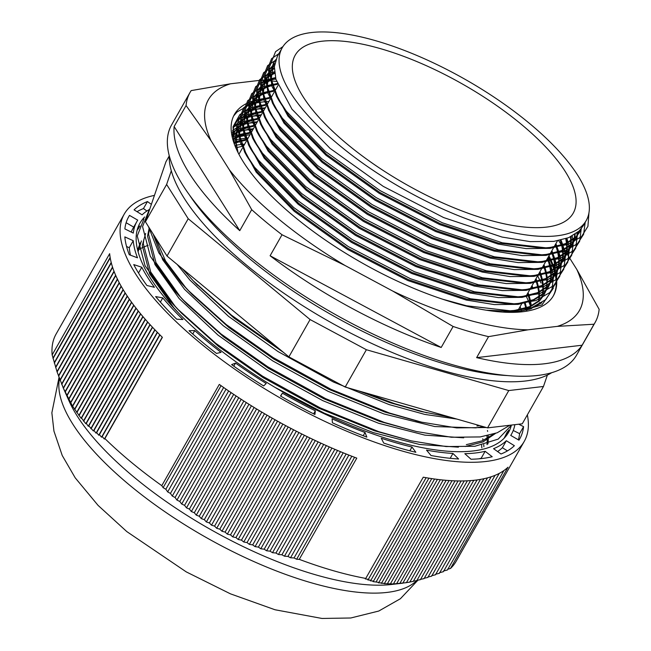 <?xml version="1.0" encoding="UTF-8"?>
<svg xmlns="http://www.w3.org/2000/svg" width="651" height="651" viewBox="0 0 651 651"><rect width="100%" height="100%" fill="white"/><g stroke="black" fill="none" stroke-linecap="round" stroke-linejoin="round"><path stroke-width="0.98" d="M546.539 227.109A159.877 57.557 29.6 0 0 573.222 213.146A159.877 57.557 29.6 0 0 493.295 103.257A159.877 57.557 29.6 0 0 321.879 41.241A159.877 57.557 29.6 0 0 295.196 55.205A159.877 57.557 29.6 0 0 375.122 165.094A159.877 57.557 29.6 0 0 546.539 227.109M137.613 249.935L140.356 242.79M138.093 251.766L141.413 240.919M458.394 447.164L419.626 444.478L373.308 432.606L324.328 413.182L274.958 387.353M178.569 313.025L173.923 307.964L149.665 273.892L142.244 245.549L145.653 233.457M511.596 425.054L498.202 439.108L474.904 446.269L446.098 446.562L411.106 440.841L374.366 430.742L318.518 408.096L263.167 377.686L218.313 346.202L181.629 313.261L174.981 306.1L150.731 272.028L143.301 243.686L143.847 239.34M463.691 437.83L424.932 435.145L378.613 423.28L322.758 400.634L267.406 370.216L217.955 335.053L179.22 298.638L154.971 264.566L147.541 236.223L149.234 227.826M509.782 425.266L497.193 432.785L480.202 436.935L451.395 437.236L416.404 431.507L379.671 421.409L323.816 398.77L268.464 368.352L223.619 336.868L186.927 303.936L180.286 296.766L156.028 262.695L148.599 234.352L149.543 228.322M483.091 426.592L475.857 427.853L434.827 426.56L383.911 413.946L328.055 391.3L272.704 360.89L223.26 325.728L184.526 289.304L162.726 259.79L153.148 234.035M418.683 421.466L384.969 412.083L329.113 389.436L273.77 359.026L228.916 327.543L192.224 294.602L185.584 287.441L165.574 260.97L155.158 237.233M456.831 419.065L424.826 414.418L389.208 404.613L333.353 381.974L278.01 351.556L228.558 316.394L189.823 279.971L177.162 264.436M450.663 417.299L421.059 411.473L390.266 402.749L358.522 390.869M283.624 352.516L234.214 318.209L195.463 283.104M481.626 445.129L481.87 447.912M486.932 435.804L487.168 438.579M487.225 439.84L487.038 444.674M487.461 430.482L487.632 431.434M488.152 435.535L488.283 437.977M488.291 439.213L487.957 443.958M495.501 433.42L482.993 441.931L465.262 446.513M494.15 433.883L482.228 440.8L466.319 444.649M479.608 425.599L476.923 425.99M581.392 228.509L579.366 232.602L575.134 238.046L564.726 244.646L549.9 248.373L526.081 248.609L498.056 244.052L439.637 224.554L379.224 193.347L325.98 155.255L287.97 116.147L271.931 86.282L270.393 73.685L273.347 63.391L275.845 59.566M273.623 62.927L275.666 60.079M579.895 231.675L575.663 237.11L565.263 243.71L550.429 247.445L542.006 248.112L498.585 243.124L440.166 223.619L379.761 192.419L326.509 154.328L288.499 115.211L278.791 100.352L271.158 79.056L273.884 62.463M586.226 220.526L583.337 225.604L579.113 231.048L568.705 237.648L553.879 241.375L530.052 241.611L502.027 237.054L443.616 217.556L383.203 186.349L329.959 148.257L291.949 109.148L275.902 79.284L274.364 66.687L277.326 56.393L282.2 47.816A174.826 62.935 29.6 0 0 369.597 167.982A174.826 62.935 29.6 0 0 557.044 235.8A174.826 62.935 29.6 0 0 586.226 220.526A174.826 62.935 29.6 0 0 498.821 100.36A174.826 62.935 29.6 0 0 311.373 32.55A174.826 62.935 29.6 0 0 282.2 47.816M236.492 147.655L241.488 146.483M242.31 146.329L243.547 146.125M520.108 306.637L521.052 309.306M521.296 310.063L521.663 311.276M234.189 143.668L234.897 143.358M235.532 143.098L239.942 141.593M240.675 141.389L245.761 140.266M233.978 143.074L234.816 142.691M235.426 142.423L239.755 140.868M240.471 140.657L245.468 139.485M246.29 139.33L247.526 139.127M232.887 139.607L234.555 138.533M235.092 138.224L238.876 136.36M239.503 136.1L243.913 134.594M244.646 134.391L249.732 133.268M232.757 139.143L234.563 137.922M235.084 137.597L238.787 135.693M239.405 135.424L243.734 133.87M244.45 133.658L249.439 132.487M250.261 132.332L251.498 132.129M232.293 136.637L234.897 134.106M235.345 133.74L238.526 131.535M239.063 131.225L242.847 129.362M243.482 129.101L247.893 127.596M248.625 127.393L253.711 126.27M232.464 136.116L234.995 133.545M235.426 133.17L238.535 130.924M239.063 130.607L242.766 128.695M243.376 128.426L247.705 126.872M248.422 126.66L253.418 125.488M254.24 125.342L255.477 125.13M232.179 136.376L236.093 129.541M233.872 132.902L235.914 130.054M236.264 129.639L238.876 127.108M239.324 126.742L242.506 124.536M243.043 124.227L246.827 122.364M247.453 122.103L251.864 120.598M252.596 120.394L257.682 119.271M244.906 113.543L239.438 117.562L233.774 126.034L232.204 136.922L234.124 132.438M236.443 129.118L238.974 126.546M239.405 126.172L242.514 123.926M243.035 123.609L246.737 121.696M247.356 121.428L251.685 119.874M252.401 119.662L257.389 118.49M258.211 118.344L259.448 118.132M545.611 291.485L543.585 295.587L539.353 301.022L528.954 307.63L514.127 311.357L502.841 312.089M235.695 147.517L237.574 126.375L240.073 122.543M237.843 125.912L239.885 123.055M240.243 122.64L242.847 120.109M243.295 119.743L246.477 117.538M247.014 117.229L250.798 115.365M251.432 115.105L255.843 113.599M256.575 113.396L261.661 112.273M262.491 112.135L262.898 112.07M544.114 294.651L539.891 300.087L529.483 306.694L514.656 310.421L506.226 311.097L486.256 310.201M238.095 152.684L235.084 137.573L238.103 125.44M240.414 122.119L242.945 119.548M243.376 119.174L246.485 116.928M247.014 116.61L250.716 114.698M251.327 114.43L255.656 112.875M256.372 112.664L261.368 111.492M262.19 111.345L263.427 111.134M549.59 284.495L547.564 288.588L543.333 294.024L532.925 300.632L518.098 304.359L494.28 304.587L466.254 300.038L407.835 280.532L347.422 249.333L294.179 211.241L256.168 172.124L240.121 142.268L238.591 129.663L241.545 119.377L244.044 115.544M241.822 118.913L243.865 116.057M244.215 115.642L246.827 113.111M247.274 112.745L250.456 110.54M250.993 110.231L254.777 108.367M255.404 108.107L259.814 106.601M260.546 106.398L265.632 105.275M548.093 287.652L543.862 293.096L533.454 299.696L518.627 303.423L510.197 304.098L466.783 299.102L408.364 279.605L347.951 248.397L294.708 210.306L256.697 171.197L246.989 156.338L239.348 135.034L242.074 118.441M244.394 115.121L246.924 112.55M247.356 112.175L250.464 109.929M250.985 109.612L254.687 107.7M255.306 107.431L259.635 105.877M260.351 105.674L265.339 104.494M266.161 104.347L267.398 104.144M552.064 280.654L547.304 287.026L536.904 293.634L522.078 297.361L498.251 297.588L470.225 293.04L411.814 273.534L351.402 242.335L298.158 204.243L260.148 165.126L244.101 135.27L242.563 122.665L245.525 112.379L248.023 108.546M245.793 111.915L247.836 109.059M248.194 108.644L250.798 106.113M251.245 105.747L254.427 103.542M258.919 102.476L254.964 103.24L258.748 101.369M259.383 101.108L263.793 99.603M264.526 99.4L269.612 98.277M270.442 98.138L270.849 98.073M553.562 277.497L552.072 280.654L547.841 286.098L537.433 292.698L522.607 296.425L514.176 297.1L470.754 292.104L412.343 272.606L351.931 241.399L298.687 203.307L260.677 164.198L250.969 149.339L243.328 128.035L246.054 111.443M248.365 108.123L250.895 105.552M251.335 105.177L254.435 102.931M254.964 102.614L258.667 100.702M259.277 100.433L263.606 98.879M264.322 98.675L269.319 97.495M270.141 97.349L271.377 97.145M557.541 270.499L555.515 274.592L551.283 280.028L540.875 286.635L526.049 290.362L502.23 290.59L474.205 286.041L415.786 266.544L355.373 235.336L302.129 197.245L264.119 158.136L248.072 128.271L246.542 115.666L249.496 105.381L251.994 101.548M249.772 104.917L251.815 102.061M252.165 101.646L254.777 99.115M255.225 98.749L258.406 96.551M258.943 96.234L262.727 94.371M263.354 94.11L267.764 92.605M268.497 92.401L273.583 91.286M556.044 273.656L551.812 279.1L541.404 285.699L526.578 289.426L518.147 290.102L474.734 285.105L416.315 265.608L355.902 234.401L302.658 196.309L264.648 157.2L254.94 142.341L247.299 121.037L250.025 104.445M252.344 101.133L254.875 98.553M255.306 98.179L258.414 95.933M258.935 95.616L262.638 93.703M263.256 93.435L267.585 91.889M268.302 91.677L273.29 90.497M274.112 90.351L275.349 90.147M561.52 263.5L559.486 267.594L555.262 273.029L544.854 279.637L530.028 283.364L506.201 283.592L478.176 279.043L419.765 259.546L359.352 228.338L306.108 190.247L268.098 151.138L252.051 121.273L250.513 108.676L253.475 98.382L255.973 94.55M253.744 97.919L255.786 95.062M256.144 94.647L258.748 92.117M259.196 91.75L262.377 89.553M262.914 89.236L266.698 87.372M267.333 87.112L271.744 85.606M272.476 85.403L277.562 84.288M560.023 266.658L555.791 272.102L545.383 278.701L530.557 282.428L522.126 283.104L478.705 278.107L420.294 258.61L359.881 227.402L306.637 189.311L268.627 150.202L258.919 135.343L251.278 114.039L254.004 97.447M256.315 94.135L258.846 91.555M259.285 91.189L262.386 88.935M262.914 88.617L266.617 86.705M267.227 86.445L271.557 84.89M272.273 84.679L277.269 83.499M565.491 256.502L563.465 260.595L559.233 266.031L548.826 272.639L533.999 276.366L510.181 276.594L482.155 272.045L423.736 252.547L363.323 221.34L310.079 183.248L272.069 144.14L256.03 114.275L254.492 101.678L257.983 90.448M257.723 90.92L259.765 88.064M260.123 87.649L262.727 85.118M263.175 84.752L266.357 82.555M266.894 82.238L270.678 80.374M271.304 80.114L275.715 78.608M563.994 259.659L559.762 265.103L549.354 271.703L534.528 275.43L526.106 276.105L482.684 271.109L424.265 251.611L363.86 220.404L310.608 182.313L272.598 143.204L262.89 128.345L255.249 107.041L257.975 90.448L259.944 87.551M260.294 87.136L262.825 84.557M263.256 84.191L266.365 81.936M266.886 81.619L270.588 79.707M271.207 79.446L275.536 77.892M569.47 249.504L567.436 253.597L563.213 259.041L552.805 265.641L537.978 269.368L514.152 269.604L486.126 265.047L427.715 245.549L367.302 214.342L314.059 176.25L276.048 137.141L260.001 107.277L258.463 94.68L261.425 84.386L263.924 80.553M261.694 83.922L263.736 81.066M264.094 80.651L266.698 78.12M267.146 77.762L270.336 75.557M270.865 75.239L274.649 73.376M567.973 252.661L563.742 258.105L553.334 264.705L538.507 268.432L530.077 269.107L486.655 264.111L428.244 244.613L367.831 213.406L314.588 175.322L276.577 136.205L266.869 121.346L259.228 100.051L261.954 83.45M264.265 80.138L266.796 77.559M267.235 77.192L270.336 74.938M270.865 74.621L274.567 72.709M573.441 242.506L571.415 246.599L567.184 252.043L556.776 258.642L541.949 262.369L518.131 262.605L490.105 258.048L431.686 238.551L371.273 207.344L318.03 169.252L280.02 130.143L263.98 100.278L262.443 87.682L265.396 77.388L267.895 73.563M265.673 76.924L267.716 74.068M268.074 73.661L270.678 71.122M271.125 70.764L274.307 68.558M571.944 245.663L567.713 251.107L557.313 257.706L542.478 261.433L534.056 262.109L490.634 257.112L432.215 237.615L371.811 206.416L318.559 168.324L280.548 129.207L270.84 114.348L263.199 93.052L265.925 76.452M268.245 73.14L270.775 70.56M271.207 70.194L274.315 67.94M577.421 235.507L575.386 239.601L571.163 245.045L560.755 251.644L545.929 255.371L522.102 255.607L494.076 251.05L435.665 231.553L375.253 200.345L322.009 162.254L283.999 123.145L267.952 93.28L266.414 80.683L269.376 70.389L271.874 66.565M269.644 69.926L271.687 67.077M272.045 66.662L274.649 64.123M575.923 238.665L571.692 244.109L561.284 250.708L546.458 254.435L538.027 255.111L494.605 250.114L436.194 230.617L375.782 199.418L322.538 161.326L284.528 122.209L274.82 107.35L267.179 86.054L269.905 69.462M272.216 66.142L274.746 63.562M524.503 303.244L525.845 308.021M526.098 309.152L526.309 310.25M525.267 303.065L526.529 307.793M526.781 308.997L526.968 310.071M527.53 293.577L528.221 295.481M528.474 296.246L529.816 301.022M530.069 302.154L530.72 306.157M530.874 307.899L530.931 308.818M528.059 292.641L529.003 295.31M529.247 296.067L530.508 300.795M530.655 301.494L531.314 305.88M531.452 307.72L531.485 308.615M531.509 286.578L532.192 288.483M532.038 285.643L532.982 288.312M535.48 279.58L536.172 281.484M536.424 282.249L537.767 287.026M537.929 287.734L538.67 292.161M538.825 293.902L538.906 296.929M538.89 297.54L538.515 301.332M536.009 278.644L536.953 281.313M537.197 282.07L538.458 286.798M538.605 287.498L539.264 291.884M539.329 292.535L539.419 296.604M539.394 297.206L538.947 300.965M539.459 272.582L540.143 274.486M540.403 275.251L541.746 280.028M541.901 280.736L542.641 285.162M542.714 285.822L542.885 289.931M542.869 290.541L542.486 294.342M542.389 294.895L541.477 298.394M539.614 302.577L537.344 305.889M539.988 271.646L540.932 274.315M541.168 275.072L542.438 279.8M542.584 280.5L543.243 284.886M543.3 285.537L543.398 289.605M543.365 290.208L542.918 293.967M537.645 305.229L536.782 306.206M543.43 265.584L544.122 267.488M544.374 268.253L545.717 273.029M545.969 274.161L546.62 278.172M546.775 279.906L546.856 282.933M546.84 283.543L546.466 287.343M546.368 287.905L545.457 291.396M543.959 264.648L544.903 267.317M545.147 268.074L546.409 272.802M546.555 273.501L547.214 277.896M547.279 278.538L547.369 282.607M547.149 285.341L546.897 286.969M546.783 287.522L545.807 290.981M547.41 258.585L548.093 260.49M548.354 261.254L549.696 266.031M549.851 266.739L550.591 271.174M550.665 271.825L550.836 275.934M550.819 276.545L550.437 280.345M550.339 280.906L549.428 284.397M549.249 284.918L547.825 288.116M547.939 257.65L548.883 260.319M549.127 261.075L550.388 265.803M550.534 266.503L551.194 270.897M551.251 271.54L551.348 275.609M551.316 276.211L550.868 279.971M550.762 280.524L549.778 283.982M551.381 251.587L552.072 253.499M552.325 254.256L553.667 259.033M553.83 259.741L554.571 264.176M554.636 264.827L554.807 268.936M554.79 269.547L554.416 273.347M554.318 273.908L553.407 277.399M553.228 277.92L551.796 281.118M551.91 250.651L552.854 253.329M553.098 254.077L554.359 258.805M554.506 259.505L555.173 263.899M555.23 264.55L555.319 268.611M555.295 269.213L554.847 272.972M554.733 273.526L553.757 276.984M555.36 244.589L556.044 246.501M556.304 247.258L557.647 252.035M557.801 252.743L558.542 257.178M558.615 257.829L558.786 261.938M558.77 262.548L558.387 266.349M558.289 266.91L557.378 270.401M557.199 270.922L555.775 274.12M555.889 243.653L556.833 246.33M557.077 247.079L558.338 251.807M558.485 252.507L559.144 256.901M559.201 257.552L559.299 261.612M559.266 262.215L558.818 265.974M558.713 266.528L557.728 269.986M560.275 240.26L561.618 245.036M561.78 245.744L562.521 250.179M562.586 250.83L562.757 254.94M562.741 255.55L562.366 259.35M562.269 259.912L561.357 263.411M561.178 263.924L559.746 267.122M561.048 240.081L562.309 244.809M562.456 245.517L563.123 249.903M563.18 250.554L563.27 254.614M563.245 255.216L562.798 258.976M562.684 259.529L561.707 262.988M565.752 238.746L566.492 243.181M566.565 243.84L566.736 247.941M566.72 248.552L566.337 252.352M566.24 252.913L565.328 256.413M565.149 256.925L563.725 260.123M566.435 238.518L567.094 242.904M567.151 243.555L567.249 247.616M567.216 248.218L566.769 251.978M566.663 252.531L565.678 255.989M570.536 236.842L570.707 240.943M570.691 241.554L570.317 245.354M570.219 245.915L569.308 249.414M569.129 249.927L567.696 253.125M571.13 236.557L571.22 240.626M571.196 241.22L570.748 244.979M570.634 245.533L569.658 248.991M574.67 234.555L574.288 238.356M574.19 238.917L573.279 242.416M573.1 242.929L571.676 246.127M575.167 234.23L574.719 237.981M574.613 238.543L573.629 241.993M578.169 231.919L577.258 235.418M577.079 235.931L575.647 239.129M578.584 231.544L577.608 234.995M487.566 427.878L508.773 390.559L543.471 386.474L522.273 423.793L487.566 427.878L345.185 387.044L288.889 356.87L167.014 256.038L145.425 221.779L166.623 184.461L171.303 170.774M166.623 184.461L188.212 218.72L167.014 256.038M288.889 356.87L310.088 319.551L188.212 218.72M310.088 319.551L366.383 349.725L345.185 387.044M508.773 390.559L366.383 349.725M547.369 375.09L543.471 386.474M145.425 221.779L165.94 161.782L169.162 156.11M581.05 228.932L579.626 232.13M427.007 412.848L394.685 403.693L365.235 392.797M278.164 348L231.496 315.19L193.298 280.874L182.174 268.586M486.256 427.504L456.693 427.902L421.702 422.182L389.388 413.019L331.001 389.322L273.143 357.505L226.32 324.613L187.993 290.2L180.962 282.615L158.803 252.824L148.444 226.581M148.338 213.243L151.016 205.415M416.404 431.507L384.09 422.353L325.695 398.656L267.838 366.83L221.014 333.947L182.695 299.533L175.664 291.941L150.316 256.299L142.561 226.638L149.266 209.589M411.106 440.841L378.784 431.678L320.398 407.982L262.54 376.164L215.717 343.272L177.398 308.867L170.359 301.275L145.01 265.624L137.255 235.971L143.961 218.923M507.422 431.572L504.143 438.221M137.149 230.145L138.663 228.257M588.943 212.861L587.926 226.32L581.522 236.638L567.623 244.605L546.954 247.941L502.295 242.799L442.257 222.74L380.168 190.645L325.435 151.48L286.367 111.264L276.406 96.006L268.253 70.039L275.568 51.649L282.933 46.612M585.192 222.341L583.613 234.319L577.543 243.637L563.652 251.603L542.983 254.94L498.324 249.797L438.278 229.738L376.188 197.644L321.464 158.478L282.396 118.262L272.435 103.004L264.273 77.038L271.597 58.647L278.888 53.642M581.197 228.997L579.683 241.179L573.572 250.635L559.673 258.602L539.004 261.938L494.345 256.787L434.307 236.736L372.217 204.642L317.485 165.476L278.416 125.261L268.456 110.003L260.302 84.036L267.618 65.645L275.096 60.551M576.9 232.968L577.185 235.499M577.225 235.996L575.712 248.177L569.592 257.633L555.702 265.6L535.032 268.928L490.374 263.785L430.327 243.734L368.238 211.64L313.513 172.474L274.445 132.259L264.485 117.001L256.323 91.026L263.647 72.643L271.125 67.549M271.882 67.191L274.413 66.125M572.188 236.012L572.856 239.495M572.929 239.967L573.205 242.498M573.246 242.994L571.733 255.176L565.621 264.631L551.722 272.598L531.053 275.926L486.395 270.783L426.356 250.733L364.259 218.638L309.534 179.473L270.466 139.257L260.506 123.999L252.352 98.024L259.668 79.642L267.146 74.548M267.911 74.19L270.434 73.124M270.914 72.945L274.462 71.797M566.915 238.339L568.071 242.424M568.209 243.01L568.884 246.493M568.95 246.965L569.234 249.496M569.267 249.992L567.762 262.174L561.642 271.63L547.751 279.596L527.082 282.925L482.424 277.782L422.377 257.723L360.288 225.637L305.563 186.471L266.495 146.247L256.535 130.997L248.373 105.023L255.697 86.64L263.175 81.546M263.932 81.18L266.454 80.122M266.934 79.943L270.49 78.795M271.101 78.633L275.471 77.64M561.17 240.479L562.724 244.67M562.944 245.337L564.1 249.423M564.238 250.008L564.905 253.483M564.978 253.963L565.255 256.494M565.296 256.99L563.782 269.172L557.671 278.628L543.772 286.595L523.103 289.923L478.444 284.78L418.406 264.721L356.309 232.635L301.584 193.469L262.516 153.245L252.555 137.996L244.402 112.021L251.717 93.638L259.196 88.544M259.961 88.178L262.483 87.12M262.963 86.941L266.511 85.794M267.13 85.631L271.5 84.638M272.224 84.5L274.014 84.215M557.199 247.478L558.745 251.668M558.965 252.336L560.12 256.421M560.259 257.007L560.934 260.481M560.999 260.961L561.284 263.492M561.317 263.989L559.811 276.17L553.692 285.626L539.801 293.593L519.132 296.921L474.473 291.778L414.427 271.719L352.337 239.633L297.613 200.467L258.545 160.244L248.584 144.994L240.422 119.019L247.738 100.636L255.225 95.542M255.981 95.176L258.504 94.118M258.984 93.939L262.54 92.792M263.15 92.621L267.52 91.636M268.253 91.498L270.035 91.213M553.22 254.476L554.774 258.667M554.994 259.334L556.149 263.419M556.288 264.005L556.955 267.48M557.028 267.96L557.305 270.49M557.346 270.987L555.832 283.169L549.721 292.625L535.822 300.591L515.153 303.919L470.494 298.776L410.455 278.718L348.358 246.631L293.634 207.466L254.565 167.242L244.605 151.992L236.451 126.017L243.767 107.635L251.245 102.541M252.01 102.174L254.533 101.117M255.013 100.938L258.561 99.79M259.179 99.619L263.549 98.635A183.452 66.044 29.6 0 0 259.147 99.367M264.273 98.496L266.064 98.211M549.249 261.474L550.795 265.665M551.015 266.332L552.17 270.417M552.308 271.003L552.976 274.478M553.049 274.958L553.334 277.489M553.366 277.985L551.861 290.167L545.741 299.623L531.851 307.589L511.181 310.918L466.523 305.775L442.672 299.224M233.986 143.09L233.05 126.742L239.788 114.633L247.274 109.531M248.031 109.173L250.554 108.115M251.034 107.936L254.59 106.788M255.2 106.618L259.57 105.633M260.302 105.495L262.084 105.202M236.378 121.11L243.295 116.529M244.06 116.171L246.583 115.113M247.063 114.934L250.611 113.787M251.229 113.616L255.599 112.631M256.323 112.493L258.113 112.2M233.335 127.311L239.324 123.527M240.081 123.169L242.603 122.111M243.083 121.932L246.639 120.785M247.25 120.614L251.62 119.621M252.352 119.491L254.134 119.198M232.334 132.194L235.345 130.525M236.11 130.167L238.632 129.11M239.104 128.931L242.66 127.783M243.279 127.612L247.64 126.619M248.373 126.489L250.155 126.196M232.244 137.109L234.653 136.108M235.133 135.929L238.689 134.781M239.299 134.611L243.669 133.618M244.402 133.488L246.184 133.195M233.644 142.089L234.71 141.78M235.32 141.609L239.69 140.616M240.422 140.486L242.205 140.193M464.228 480.918L406.427 582.678L393.171 583.939L384.123 583.646L384.57 583.28L381.234 583.304L381.714 582.897L378.418 582.857L378.931 582.393L372.982 581.612L373.544 581.05L370.354 580.822L370.948 580.22L367.791 579.927L368.409 579.284L365.284 578.926L365.756 578.422A230.039 82.815 -150.4 0 1 299.265 559.355L296.661 559.25L294.049 557.956L290.533 557.777L287.954 556.418L284.463 556.19L281.916 554.774L278.449 554.506L275.943 553.024L272.509 552.707L270.035 551.161L266.625 550.795L264.184 549.192L260.807 548.769L258.406 547.1L255.054 546.628L252.686 544.895L249.366 544.374L247.038 542.576L243.751 541.998L241.456 540.135L238.201 539.492L235.947 537.571L232.724 536.88L230.503 534.886L227.313 534.137L225.124 532.087L221.967 531.273L219.818 529.165L216.693 528.287L214.578 526.114L211.494 525.178L209.41 522.948L206.359 521.947L204.308 519.669L201.289 518.603L199.271 516.259L196.293 515.136L194.307 512.736L191.361 511.548L189.4 509.098L186.495 507.845L184.567 505.347L181.694 504.029L179.798 501.482L176.958 500.098L175.086 497.51L172.287 496.062L170.44 493.425L167.673 491.912L165.85 489.235L163.124 487.664L161.79 485.662A230.039 82.815 -150.4 0 1 104.884 438.579L104.38 439.067L102.199 436.577L101.548 437.203L99.4 434.656L98.765 435.234L96.657 432.622L96.055 433.159L93.98 430.482L93.394 430.978L88.805 425.876L88.284 426.267L86.314 423.394L85.826 423.736L81.538 418.097L81.106 418.324L72.497 406.053L63.407 388.297L69.193 401.26A206.457 74.328 29.6 0 0 209.817 529.068A206.457 74.328 29.6 0 0 391.633 584.476A206.457 74.328 29.6 0 0 391.699 584.468A206.457 74.328 29.6 0 0 391.756 584.468M121.281 286.424L63.407 388.297L57.101 371.965L52.153 354.909A230.039 82.815 29.6 0 1 56.1 334.044L124.211 214.155A230.039 82.815 29.6 0 0 239.218 372.266A230.039 82.815 29.6 0 0 485.849 461.494A230.039 82.815 29.6 0 0 524.242 441.402A230.039 82.815 29.6 0 0 527.359 414.842M365.756 578.422L423.264 477.191A230.039 82.815 29.6 0 0 475.254 480.153A230.039 82.815 29.6 0 0 508.016 467.215L450.5 568.453L447.611 569.243M154.45 195.381A230.039 82.815 29.6 0 0 124.211 214.155M104.884 438.579L162.392 337.34A230.039 82.815 29.6 0 1 109.661 253.678L52.153 354.909M299.265 559.355L356.781 458.125A230.039 82.815 29.6 0 1 219.297 384.424L161.79 485.662M144.685 216.97A211.925 76.289 29.6 0 0 139.965 223.098A211.925 76.289 29.6 0 0 245.907 368.767A211.925 76.289 29.6 0 0 473.122 450.964A211.925 76.289 29.6 0 0 508.496 432.459A211.925 76.289 29.6 0 0 511.173 425.917M508.634 430.042L506.991 434.819M137.703 228.224L139.257 226.597M263.655 385.937L266.21 383.488A215.375 77.534 -150.4 0 1 235.532 363.071L231.626 364.625A224.864 80.952 29.6 0 0 263.655 385.937M314.929 414.484L315.328 410.822A215.375 77.534 -150.4 0 1 282.379 393.163L280.532 396.044A224.864 80.952 29.6 0 0 314.929 414.484M366.847 437.114L365.048 432.5A215.375 77.534 -150.4 0 1 332.075 418.796L332.425 422.8A224.864 80.952 29.6 0 0 366.847 437.114M415.851 452.29L411.985 447.042A215.375 77.534 -150.4 0 1 381.242 438.221L383.748 443.087A224.864 80.952 29.6 0 0 415.851 452.29M458.613 458.988L452.941 453.454A215.375 77.534 -150.4 0 1 426.519 450.126L431.019 455.513A224.864 80.952 29.6 0 0 458.613 458.988M492.221 456.742L485.133 451.306A215.375 77.534 -150.4 0 1 464.822 453.69L471.015 459.24A224.864 80.952 29.6 0 0 492.221 456.742M514.38 445.707L506.348 440.735A215.375 77.534 -150.4 0 1 493.548 448.677L501.01 453.999A224.864 80.952 29.6 0 0 514.38 445.707M514.851 424.672A215.375 77.534 -150.4 0 1 511.491 434.16A215.375 77.534 -150.4 0 1 510.734 435.421L518.953 440.166A224.864 80.952 29.6 0 0 519.742 438.847A224.864 80.952 29.6 0 0 523.575 426.641L518.692 424.216M151.382 204.357L147.451 201.558A224.864 80.952 29.6 0 0 134.082 209.85L142.105 214.822A215.375 77.534 -150.4 0 1 149.274 209.557M124.878 228.916L133.292 233.091A215.375 77.534 -150.4 0 1 136.962 221.397A215.375 77.534 -150.4 0 1 137.727 220.136L129.508 215.391A224.864 80.952 29.6 0 0 128.711 216.71A224.864 80.952 29.6 0 0 124.878 228.916M129.264 254.728L137.491 257.812A215.375 77.534 -150.4 0 1 133.243 240.724L124.829 236.891A224.864 80.952 29.6 0 0 129.264 254.728M146.939 285.512L154.425 287.294A215.375 77.534 -150.4 0 1 141.788 267.252L133.748 264.583A224.864 80.952 29.6 0 0 146.939 285.512M176.698 319.185L182.923 319.543A215.375 77.534 -150.4 0 1 162.758 297.898L155.646 296.579A224.864 80.952 29.6 0 0 176.698 319.185M216.506 353.436L221.047 352.354A215.375 77.534 -150.4 0 1 194.73 330.578L189.026 330.7A224.864 80.952 29.6 0 0 216.506 353.436M524.242 441.402L456.131 561.3A230.039 82.815 -150.4 0 1 450.5 568.453M503.915 470.551L447.432 569.983L443.526 571.017M499.236 473.391L443.388 571.7L439.506 572.693M495.061 475.336L439.401 573.303L435.543 574.255M491.171 476.768L435.478 574.8L431.646 575.704M487.469 477.875L431.613 576.192L427.813 577.046M483.913 478.729L427.821 577.47L424.045 578.275M480.454 479.405L424.086 578.633L420.343 579.382M477.085 479.925L420.416 579.675L416.705 580.375M473.79 480.316L416.819 580.602L413.133 581.245M470.551 480.609L413.287 581.416L409.634 582.002M467.369 480.804L409.821 582.108L406.208 582.629M402.839 583.141L461.136 480.959M138.321 249.935L142.187 247.73M143.285 247.201L148.143 245.289M482.741 438.79L483.091 440.467M483.742 444.657L483.921 446.765M192.777 334.02L194.73 330.578M160.382 302.088L162.758 297.898M138.508 273.013L141.788 267.252M130.485 255.184A215.375 77.534 -150.4 0 1 129.272 247.722L126.554 246.485M129.272 247.722L133.243 240.724M127.987 218.069L129.508 215.391M133.715 227.118L126.131 222.732M131.242 232.073A215.375 77.534 -150.4 0 1 132.983 228.395L136.962 221.397M146.906 211.005L143.472 208.556L147.451 201.558M143.472 208.556A224.864 80.952 29.6 0 0 137.019 211.673M518.351 439.824A224.864 80.952 29.6 0 0 519.596 433.639L523.575 426.641M519.596 433.639L513.24 430.482M507.454 450.883L502.377 447.733A215.375 77.534 -150.4 0 1 497.576 451.55M502.377 447.733L506.348 440.735M481.504 458.564L481.154 458.296A215.375 77.534 -150.4 0 1 478.697 458.841M481.154 458.296L485.133 451.306M450.183 458.304L452.941 453.454M409.845 450.801L411.985 447.042M363.209 435.731L365.048 432.5M280.695 396.133L282.379 393.163M313.619 413.824L315.328 410.822M233.782 366.155L235.532 363.071M368.409 579.284L426.112 477.696M370.948 580.22L428.919 478.168M373.544 581.05L431.743 478.607M376.205 581.774L434.583 479.014M378.931 582.393L437.439 479.396M381.714 582.897L440.32 479.738M384.57 583.28L443.217 480.047M387.491 583.548L446.138 480.316M390.478 583.703L449.084 480.544M393.529 583.744L452.046 480.723M396.646 583.654L455.049 480.853M399.836 583.451L458.076 480.934M137.857 229.209L139.078 227.069M138.63 228.298L139.965 225.93M74.873 409.251L133.886 305.376M74.548 409.3L133.707 305.148M76.663 412.433L135.945 308.069M77.03 412.319L136.124 308.289M78.852 415.436L138.215 310.934M79.251 415.265L138.394 311.154M81.106 418.324L140.518 313.741M81.538 418.097L140.697 313.961M83.434 421.091L142.838 316.508M83.889 420.806L143.025 316.72M85.826 423.736L145.189 319.226M86.314 423.394L145.376 319.438M88.284 426.267L147.565 321.903M88.805 425.876L147.753 322.107M90.806 428.675L149.966 324.54M91.36 428.236L150.153 324.743M93.394 430.978L152.383 327.144M93.98 430.482L152.57 327.339M96.055 433.159L154.824 329.707M96.657 432.622L155.011 329.902M98.765 435.234L157.282 332.238M99.4 434.656L157.469 332.433M101.548 437.203L159.755 334.736M102.199 436.577L159.951 334.931M104.38 439.067L162.245 337.202M53.032 358.555L110.222 257.886M53.162 357.798L110.149 257.479M54.424 362.436L111.199 262.491M54.326 363.136L111.297 262.849M55.742 366.969L112.509 267.032M55.685 367.603L112.623 267.374M57.125 371.395L114.006 271.264M57.101 371.965L114.128 271.573M58.566 375.708L115.642 275.243M58.582 376.221L115.772 275.544M60.071 379.915L117.383 279.027M60.12 380.363L117.522 279.32M61.65 384L119.214 282.664M61.731 384.391L119.361 282.933M63.285 387.98L121.127 286.155M64.994 391.829L123.104 289.54M65.149 392.089L123.259 289.793M66.76 395.572L125.13 292.82M66.955 395.759L125.293 293.072M68.607 399.185L127.214 296.018M68.835 399.315L127.376 296.262M70.52 402.676L129.337 299.126M70.78 402.749L129.508 299.37M72.497 406.053L131.51 302.17M72.79 406.061L131.673 302.406M230.503 534.886L290.981 428.423M227.313 534.137L288.198 426.958M232.724 536.88L293.56 429.774M235.947 537.571L296.36 431.222M238.201 539.492L298.955 432.549M241.456 540.135L301.771 433.965M243.751 541.998L304.383 435.267M247.038 542.576L307.207 436.658M249.366 544.374L309.835 437.936M252.686 544.895L312.675 439.295M255.054 546.628L315.312 440.548M258.406 547.1L318.176 441.883M260.807 548.769L320.829 443.111M264.184 549.192L323.702 444.421M266.625 550.795L326.371 445.618M270.035 551.161L329.268 446.895M272.509 552.707L331.945 448.067M275.943 553.024L334.858 449.32M278.449 554.506L337.56 450.468M281.916 554.774L340.481 451.688M284.463 556.19L343.199 452.803M287.954 556.418L346.137 453.991M290.533 557.777L348.871 455.073M294.049 557.956L351.833 456.237M296.661 559.25L354.583 457.295M165.85 489.235L223.643 387.491M163.124 487.664L221.055 385.677M167.673 491.912L226.043 389.16M170.44 493.425L228.647 390.95M172.287 496.062L231.064 392.594M175.086 497.51L233.685 394.36M176.958 500.098L236.11 395.971M179.798 501.482L238.746 397.712M181.694 504.029L241.187 399.299M184.567 505.347L243.84 401.008M186.495 507.845L246.298 402.578M189.4 509.098L248.967 404.255M191.361 511.548L251.432 405.801M194.307 512.736L254.118 407.453M196.293 515.136L256.6 408.974M199.271 516.259L259.293 410.602M201.289 518.603L261.8 412.091M204.308 519.669L264.509 413.694M206.359 521.947L267.024 415.167M209.41 522.948L269.742 416.746M211.494 525.178L272.273 418.186M214.578 526.114L275.007 419.74M216.693 528.287L277.554 421.164M219.818 529.165L280.304 422.686M221.967 531.273L282.86 424.086M225.124 532.087L285.626 425.583M553.171 296.164A183.452 66.044 29.6 0 0 555.295 274.966M555.279 274.901A183.452 66.044 29.6 0 0 554.929 273.347M554.595 272.069A183.452 66.044 29.6 0 0 554.009 270.035M553.838 269.514A183.452 66.044 29.6 0 0 552.512 265.763M552.268 265.128A183.452 66.044 29.6 0 0 550.372 260.766M550.03 260.05A183.452 66.044 29.6 0 0 548.411 256.828M259.594 102.37L264.42 101.792M265.234 101.719L268.904 101.499M252.124 101.222A183.452 66.044 29.6 0 0 234.417 114.47A183.452 66.044 29.6 0 0 326.127 240.569A183.452 66.044 29.6 0 0 522.826 311.723A183.452 66.044 29.6 0 0 553.44 295.7A183.452 66.044 29.6 0 0 555.824 274.038A183.452 66.044 29.6 0 0 555.539 272.753M555.458 272.419A183.452 66.044 29.6 0 0 555.124 271.133M554.538 269.107A183.452 66.044 29.6 0 0 553.277 265.437M553.041 264.827A183.452 66.044 29.6 0 0 551.226 260.538M550.901 259.83A183.452 66.044 29.6 0 0 548.939 255.892M265.217 98.423A183.452 66.044 29.6 0 0 265.03 98.447A183.452 66.044 29.6 0 0 264.29 98.537M255.762 109.344L260.449 108.79M261.254 108.717L264.924 108.489M251.791 116.342L256.47 115.788M257.283 115.715L260.953 115.487M537.653 275.804L539.931 280.565M540.24 281.256L540.973 283.014M247.811 123.34L252.498 122.779M253.304 122.714L256.974 122.486M249.333 129.712L252.889 129.679M243.84 130.338L248.519 129.777M557.305 326.379L594.029 324.231L582.108 345.225A232.912 83.849 -150.4 0 1 544.317 363.795A232.912 83.849 -150.4 0 1 476.638 357.635L488.559 336.64L527.937 329.829L557.305 326.379A213.357 76.81 -150.4 0 0 576.786 269.4L599.14 309.298A232.912 83.849 -150.4 0 1 595.12 322.465L576.566 355.12A232.912 83.849 -150.4 0 1 537.693 375.464A232.912 83.849 -150.4 0 1 287.978 285.122A232.912 83.849 -150.4 0 1 171.53 125.025L190.084 92.369A232.912 83.849 -150.4 0 1 191.174 90.603L230.552 83.792L259.912 80.342A213.357 76.81 -150.4 0 1 263.956 80.464M488.559 336.64A232.912 83.849 -150.4 0 1 453.12 326.476L441.191 347.471A232.912 83.849 -150.4 0 1 270.1 255.753L282.029 234.759A232.912 83.849 -150.4 0 1 251.693 209.663L239.763 230.657A232.912 83.849 -150.4 0 1 174.142 126.53L186.064 105.535A232.912 83.849 -150.4 0 1 190.084 92.369M258.537 99.497A183.452 66.044 29.6 0 0 255.054 100.335M254.598 100.457A183.452 66.044 29.6 0 0 252.751 101.011M186.064 105.535L211.07 140.771A213.357 76.81 -150.4 0 1 230.552 83.792M211.07 140.771L229.339 169.765L251.693 209.663M282.029 234.759L345.079 265.518A213.357 76.81 -150.4 0 1 229.339 169.765M345.079 265.518L392.716 291.054L453.12 326.476M527.937 329.829A213.357 76.81 -150.4 0 1 392.716 291.054M576.786 269.4L567.143 254.102M567.119 254.053L566.533 253.125M566.142 252.515L564.482 249.878M564.173 249.382L562.757 247.136M561.463 245.085L558.639 240.61M264.257 80.472A213.357 76.81 -150.4 0 1 266.422 80.586M266.902 80.618A213.357 76.81 -150.4 0 1 268.497 80.716M269.693 80.805A213.357 76.81 -150.4 0 1 270.751 80.895M271.443 80.952A213.357 76.81 -150.4 0 1 276.561 81.465M441.191 347.471L270.1 255.753M582.108 345.225L476.638 357.635M275.853 79.121L273.632 79.259M270.564 79.471L266.951 79.739M266.487 79.78L264.778 79.918M264.428 79.943L259.912 80.342M239.763 230.657L174.142 126.53M595.12 322.465A232.912 83.849 -150.4 0 1 594.029 324.231M541.852 302.78L529.914 309.176L513.257 312.35M245.036 113.469L246.932 112.477M248.723 111.663L250.456 110.971M251.009 110.776L254.956 109.555M255.623 109.384L260.327 108.408M261.108 108.278L265.356 107.74M233.579 126.571L240.935 120.541M241.065 120.468L242.961 119.467M244.752 118.661L246.485 117.969M247.03 117.766L250.985 116.553M251.652 116.383L256.356 115.398M257.137 115.276L261.376 114.739M232.545 130.607L236.956 127.539M237.086 127.466L238.982 126.465M240.772 125.651L242.506 124.968M243.059 124.764L247.006 123.552M247.673 123.381L252.376 122.396M253.158 122.274L257.405 121.737M232.163 135.017L232.985 134.537M233.115 134.464L235.011 133.463M236.801 132.649L238.535 131.966M239.08 131.762L243.035 130.55M243.702 130.379L248.405 129.394M249.187 129.272L253.426 128.727M235.231 138.142L238.95 136.897M239.601 136.71L244.206 135.636M244.971 135.489L250.008 134.757M252.393 130.558L252.149 129.525M233.611 116L237.029 111.972L249.919 104.64M249.943 104.632L251.172 104.241M251.522 104.136L253.377 103.623M516.568 312.236L542.031 304.88L553.358 288.198M547.971 260.522L547.206 258.943M526.301 310.218A182.589 65.735 29.6 0 0 525.894 309.192M244.63 144.229A182.589 65.735 29.6 0 0 241.635 144.457M240.813 144.538A182.589 65.735 29.6 0 0 239.666 144.668A182.589 65.735 29.6 0 0 235.914 145.197M530.524 306.247A182.589 65.735 29.6 0 0 528.905 302.072M528.612 301.389A182.589 65.735 29.6 0 0 526.39 296.677M248.072 138.158A182.589 65.735 29.6 0 0 245.907 138.321M245.077 138.394A182.589 65.735 29.6 0 0 243.108 138.598A182.589 65.735 29.6 0 0 240.064 139.021M189.319 194.787A224.001 80.643 29.6 0 0 507.544 375.562M169.17 155.377A224.001 80.643 29.6 0 0 302.674 305.644A224.001 80.643 29.6 0 0 525.341 381.014A224.001 80.643 29.6 0 0 551.706 372.689M239.356 139.135A182.589 65.735 29.6 0 0 235.166 139.973M234.596 140.111A182.589 65.735 29.6 0 0 233.139 140.486M59.518 378.556A206.457 74.328 29.6 0 0 175.526 518.839A206.457 74.328 29.6 0 0 387.133 592.41A206.457 74.328 29.6 0 0 416.713 580.627M517.081 311.967L517.748 310.796M518.277 309.868L521.72 303.797M526.228 295.871L529.67 289.809M530.199 288.873L533.649 282.811M534.178 281.875L537.62 275.812M538.149 274.877L541.599 268.814M542.128 267.878L545.571 261.816M546.099 260.88L549.55 254.818M550.079 253.882L553.521 247.819M554.05 246.884L557.5 240.821M238.917 154.279L242.237 148.428M242.766 147.5L246.216 141.43M246.745 140.502L250.187 134.44M250.716 133.504L254.167 127.441M254.696 126.506L258.138 120.443M258.667 119.507L262.117 113.445M262.646 112.509L266.088 106.447M266.617 105.511L270.067 99.448M270.596 98.513L274.038 92.45M274.567 91.514L278.018 85.452M197.53 285.276L193.298 280.874M421.702 422.182L415.761 420.798M187.993 290.2L192.224 294.602M182.695 299.533L186.927 303.936M177.398 308.867L181.629 313.261M506.226 311.097L511.181 310.918M510.197 304.098L515.153 303.919M246.989 156.338L244.605 151.992M514.176 297.1L519.132 296.921M250.969 149.339L248.584 144.994M518.147 290.102L523.103 289.923M254.94 142.341L252.555 137.996M522.126 283.104L527.082 282.925M258.919 135.343L256.535 130.997M526.106 276.105L531.053 275.926M262.89 128.345L260.506 123.999M530.077 269.107L535.032 268.928M266.869 121.346L264.485 117.001M534.056 262.109L539.004 261.938M270.84 114.348L268.456 110.003M538.027 255.111L542.983 254.94M274.82 107.35L272.435 103.004M542.006 248.112L546.954 247.941M278.791 100.352L276.406 96.006M417.991 580.139L400.398 598.733L378.776 611.037L350.751 617.994L321.952 618.45L275.015 609.759L230.462 593.842L186.267 571.895L126.807 531.59L98.073 505.388L75.199 477.826L62.236 455.505L53.952 431.133L51.86 412.815L59.038 377.368M391.699 584.468L403.091 583.125M510.766 435.438L511.491 434.16"/></g></svg>
